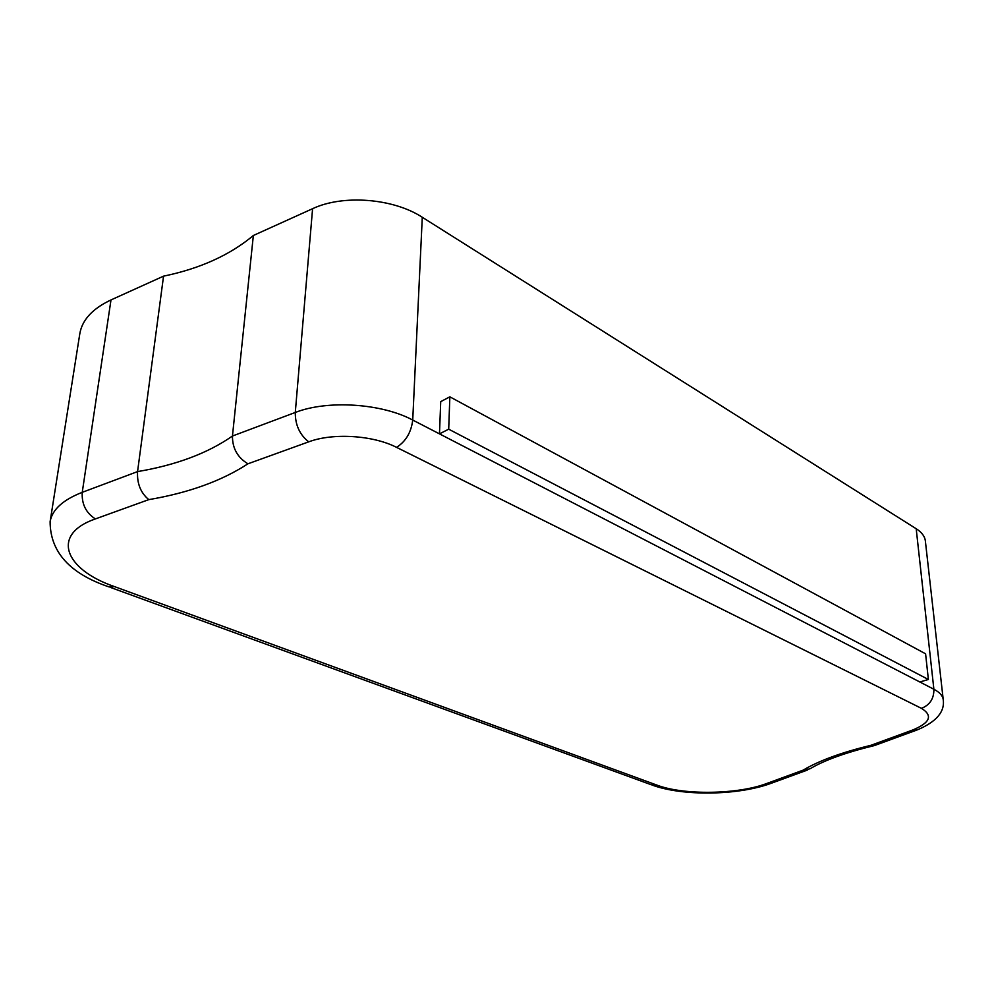 <?xml version="1.0" encoding="UTF-8"?>
<svg xmlns="http://www.w3.org/2000/svg" width="993" height="993" viewBox="0 0 993 993"><rect width="100%" height="100%" fill="white"/><g stroke="black" fill="none" stroke-linecap="round" stroke-linejoin="round"><path stroke-width="1.49" d="M148.789 499.628C140.683 492.9 136.935 483.566 137.568 471.601C176.195 465.059 207.822 453.205 232.449 436.026C232.374 448.253 237.538 457.512 247.94 463.805C221.675 480.91 188.633 492.851 148.789 499.628L95.365 518.929C85.957 512.847 81.575 503.985 82.245 492.329C62.882 499.901 52.17 509.682 50.109 521.685C50.196 551.984 69.882 573.743 109.143 586.95L114.406 586.578L657.18 785.202L651.433 784.818L110.248 587.347M874.262 745.619L870.861 745.333L912.393 730.116C930.168 722.842 933.184 715.581 921.442 708.344L396.555 447.359C373.095 435.257 332.953 432.675 308.699 441.848L247.94 463.805M928.381 679.485L925.588 653.816L449.854 396.828L440.718 401.631L439.477 433.867L919.841 681.992L928.381 679.485L448.699 429.187L439.477 433.867L412.728 420.051C411.226 432.327 405.839 441.438 396.555 447.359M232.449 436.026L253.352 235.502L312.584 208.704L295.281 412.467L232.449 436.026M110.993 299.936L82.245 492.329L137.568 471.601L163.547 276.153L110.993 299.936C92.56 308.624 82.158 319.883 79.812 333.71L50.109 521.685M873.902 745.693C845.614 752.57 824.327 760.266 810.027 768.781L803.101 770.158L766.621 783.539L771.499 783.179L807.644 769.972M449.854 396.828L448.699 429.187M163.547 276.153C199.99 268.631 229.929 255.089 253.352 235.502M912.393 730.116L917.284 729.892C936.349 721.874 945.001 711.758 943.213 699.568L925.352 540.9C924.806 536.357 921.752 532.298 916.191 528.735L422.286 217.268C393.427 198.352 342.97 194.28 312.584 208.704M657.18 785.202C683.643 795.319 737.662 794.537 766.621 783.539M943.213 699.568C942.742 695.708 939.626 692.27 933.879 689.254C934.016 698.65 929.87 705.005 921.442 708.344M95.365 518.929C50.506 534.433 64.557 569.448 114.406 586.578M916.191 528.735L933.879 689.254L919.841 681.992M422.286 217.268L412.728 420.051C381.709 403.381 327.566 399.769 295.281 412.467C295.219 424.942 299.7 434.735 308.699 441.848M870.861 745.333C841.766 752.346 819.188 760.626 803.101 770.158M916.179 730.289L875.056 745.333M652.724 785.289C683.321 796.312 737.725 795.418 770.382 783.589"/></g></svg>
